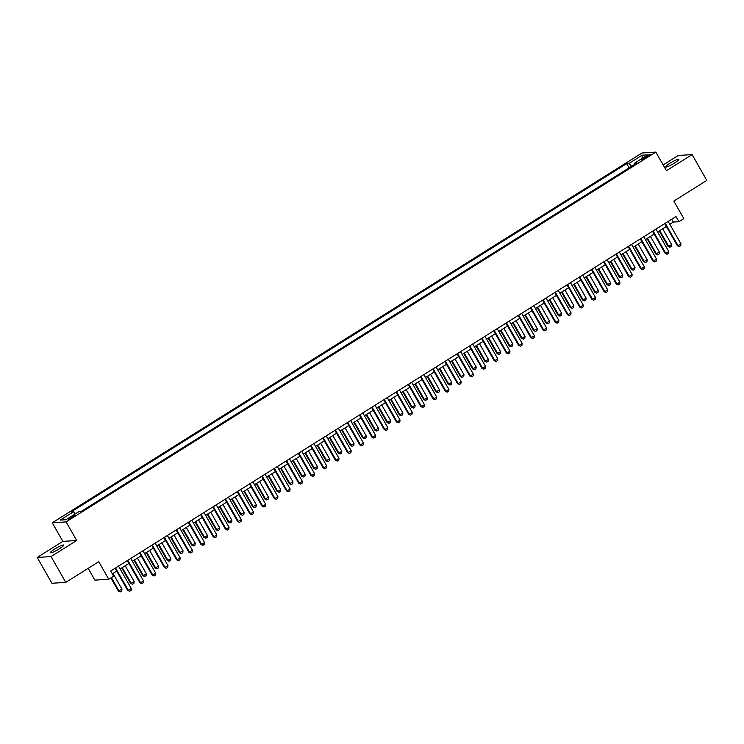 <?xml version="1.0" encoding="UTF-8"?>
<svg xmlns="http://www.w3.org/2000/svg" width="744" height="744" viewBox="0 0 744 744"><rect width="100%" height="100%" fill="white"/><g stroke="black" fill="none" stroke-linecap="round" stroke-linejoin="round"><path stroke-width="1.12" d="M59.464 548.746A7.682 1.097 -29.7 0 0 63.742 545.092A7.682 1.097 -29.7 0 0 54.675 549.053A7.682 1.097 -29.7 0 0 50.397 552.708A7.682 1.097 -29.7 0 0 59.464 548.746M674.603 163.01A7.682 1.097 -29.7 0 0 678.881 159.356A7.682 1.097 -29.7 0 0 669.814 163.317A7.682 1.097 -29.7 0 0 665.536 166.972A7.682 1.097 -29.7 0 0 674.603 163.01M72.977 517.061A3.841 0.549 -29.7 0 0 75.125 515.239A3.841 0.549 -29.7 0 0 70.587 517.22A3.841 0.549 -29.7 0 0 68.448 519.042A3.841 0.549 -29.7 0 0 72.977 517.061M88.173 568.332L94.907 580.134L108.754 579.251L113.646 576.182L110.698 571.02L675.998 216.541L678.947 221.703L683.829 218.634L673.822 201.085L706.8 180.401L692.078 154.603L678.23 155.487L663.155 164.945M37.2 557.461L51.922 583.268L65.77 582.375L51.048 556.577L76.697 540.488L66.104 521.907L52.257 522.799L62.849 541.381L37.2 557.461L51.048 556.577M66.104 521.907L655.827 152.102L641.988 152.994L52.257 522.799M645.792 156.547L643.644 157.895A3.72 0.53 -29.7 0 0 641.57 159.662A3.72 0.53 -29.7 0 0 645.969 157.747L648.117 156.398A3.72 0.53 -29.7 0 0 650.191 154.622A3.72 0.53 -29.7 0 0 645.792 156.547L646.341 157.505M631.628 166.284L628.922 163.457L626.662 163.606L71.136 511.956L73.396 511.816L75.33 513.844M628.922 163.457L642.119 155.189L647.885 154.817L634.688 163.085L634.92 164.219M73.396 511.816L60.199 520.084L65.965 519.712L79.162 511.444L81.421 511.295L636.957 162.945L634.688 163.085M108.754 579.251L98.747 561.701L65.77 582.375M655.827 152.102L666.429 170.683L692.078 154.603M669.805 224.27L673.329 222.056L678.947 221.703M112.316 573.856L116.696 571.113M120.137 568.946L128.907 563.45M132.358 561.292L141.127 555.787M144.569 553.629L153.338 548.133M156.789 545.966L165.559 540.47M169 538.312L177.77 532.816M181.21 530.649L189.98 525.152M193.431 522.995L202.201 517.489M205.642 515.332L214.412 509.835M217.862 507.668L226.632 502.172M230.073 500.014L238.843 494.518M242.293 492.351L251.054 486.855M254.504 484.697L263.274 479.192M266.715 477.034L275.485 471.538M278.935 469.371L287.705 463.875M291.146 461.717L299.916 456.221M303.366 454.054L312.136 448.558M315.577 446.4L324.347 440.894M327.797 438.737L336.558 433.241M340.008 431.074L348.778 425.577M352.219 423.42L360.989 417.914M364.439 415.757L373.209 410.26M376.65 408.103L385.42 402.597M388.87 400.439L397.631 394.943M401.081 392.776L409.851 387.28M413.292 385.122L422.062 379.617M425.512 377.459L434.282 371.963M437.723 369.796L446.493 364.3M449.943 362.142L458.713 356.646M462.154 354.479L470.924 348.983M474.374 346.825L483.135 341.319M486.585 339.162L495.355 333.665M498.796 331.498L507.566 326.002M511.016 323.845L519.786 318.348M523.227 316.181L531.997 310.685M535.447 308.528L544.217 303.022M547.658 300.864L556.428 295.368M559.869 293.201L568.639 287.705M572.09 285.547L580.859 280.051M584.3 277.884L593.07 272.388M596.521 270.23L605.291 264.724M608.731 262.567L617.501 257.071M620.952 254.904L629.712 249.407M633.163 247.25L641.933 241.744M645.374 239.587L654.143 234.09M657.594 231.933L666.364 226.427M671.711 219.229L673.329 222.056M626.662 163.606L629.099 167.865M642.091 158.444L642.119 155.189M76.697 540.488L62.849 541.381M668.186 221.433L680.983 243.865L680.741 245.687L679.272 246.608L677.384 245.753L664.745 223.591M680.983 243.865L678.054 245.706L665.257 223.274M679.272 246.608L677.384 245.753M659.221 230.91L668.028 246.348L668.698 246.311L671.627 244.469L662.662 228.752M671.627 244.469L671.386 246.292L669.916 247.213L668.028 246.348M659.733 230.584L668.698 246.311L669.916 247.213M655.976 229.096L668.772 251.528L668.521 253.351L667.061 254.271L665.164 253.406L652.525 231.254M668.772 251.528L665.843 253.369L653.046 230.928M667.061 254.271L665.164 253.406M643.765 236.75L656.561 259.191L656.31 261.005L654.841 261.925L652.953 261.07L640.314 238.917M656.561 259.191L653.623 261.023L640.826 238.592M654.841 261.925L652.953 261.07M631.544 244.413L644.341 266.845L644.09 268.668L642.63 269.588L640.733 268.733L628.103 246.571M644.341 266.845L641.412 268.686L628.615 246.255M642.63 269.588L640.733 268.733M647.001 238.573L655.808 254.011L659.417 252.132L650.451 236.406M659.417 252.132L659.165 253.946L657.705 254.867L655.808 254.011M647.513 238.247L656.487 253.964L657.705 254.867M634.79 246.227L643.597 261.674L647.206 259.786L638.231 244.069M647.206 259.786L646.955 261.609L645.485 262.53L643.597 261.674M635.302 245.901L644.267 261.628L645.485 262.53M622.57 253.89L631.377 269.328L632.056 269.291L634.985 267.449L626.02 251.723M634.985 267.449L634.734 269.272L633.274 270.184L631.377 269.328M623.091 253.564L632.056 269.291L633.274 270.184M619.334 252.077L632.13 274.508L631.879 276.331L630.41 277.242L628.522 276.387L615.883 254.234M632.13 274.508L629.201 276.349L616.404 253.909M630.41 277.242L628.522 276.387M610.359 261.544L619.166 276.991L622.774 275.113L613.8 259.386M622.774 275.113L622.523 276.926L621.054 277.847L619.166 276.991M610.871 261.228L619.836 276.945L621.054 277.847M607.113 259.73L619.91 282.171L619.668 283.985L618.199 284.906L616.311 284.05L603.672 261.897M619.91 282.171L616.981 284.003L604.184 261.572M618.199 284.906L616.311 284.05M594.902 267.394L607.699 289.825L607.448 291.648L605.988 292.569L604.091 291.704L591.452 269.551M607.699 289.825L604.77 291.667L591.973 269.226M605.988 292.569L604.091 291.704M582.692 275.048L595.479 297.488L595.237 299.302L593.768 300.223L591.88 299.367L579.241 277.214M595.479 297.488L592.549 299.321L579.753 276.889M593.768 300.223L591.88 299.367M570.471 282.711L583.268 305.142L583.017 306.965L581.557 307.886L579.66 307.03L567.03 284.868M583.268 305.142L580.339 306.984L567.542 284.552M581.557 307.886L579.66 307.03M558.26 290.374L571.057 312.806L570.806 314.628L569.337 315.54L567.449 314.684L554.81 292.532M571.057 312.806L568.118 314.647L555.322 292.206M569.337 315.54L567.449 314.684M598.139 269.207L606.955 284.645L607.625 284.608L610.554 282.767L601.589 267.049M610.554 282.767L610.312 284.589L608.843 285.51L606.955 284.645M598.66 268.882L607.625 284.608L608.843 285.51M585.928 276.87L594.735 292.308L598.343 290.43L589.378 274.703M598.343 290.43L598.092 292.243L596.632 293.164L594.735 292.308M586.439 276.545L595.414 292.262L596.632 293.164M573.717 284.524L582.524 299.972L583.194 299.925L586.123 298.084L577.158 282.367M586.123 298.084L585.881 299.906L584.412 300.827L582.524 299.972M574.229 284.208L583.194 299.925L584.412 300.827M561.497 292.187L570.304 307.625L570.983 307.588L573.912 305.747L564.947 290.021M573.912 305.747L573.661 307.57L572.201 308.481L570.304 307.625M562.018 291.862L570.983 307.588L572.201 308.481M549.286 299.841L558.093 315.289L561.701 313.41L552.727 297.684M561.701 313.41L561.45 315.224L559.981 316.144L558.093 315.289M549.797 299.525L558.763 315.242L559.981 316.144M546.04 298.028L558.837 320.469L558.595 322.282L557.126 323.203L555.238 322.347L542.599 300.195M558.837 320.469L555.908 322.301L543.111 299.869M557.126 323.203L555.238 322.347M537.066 307.505L545.882 322.952L546.552 322.905L549.481 321.064L540.516 305.347M549.481 321.064L549.239 322.887L547.77 323.807L545.882 322.952M537.587 307.179L546.552 322.905L547.77 323.807M533.829 305.691L546.626 328.123L546.375 329.945L544.906 330.866L543.018 330.001L530.379 307.849M546.626 328.123L543.697 329.964L530.9 307.532M544.906 330.866L543.018 330.001M524.855 315.168L533.662 330.606L537.27 328.727L528.296 313.001M537.27 328.727L537.019 330.541L535.55 331.461L533.662 330.606M525.366 314.842L534.341 330.559L535.55 331.461M521.609 313.345L534.406 335.786L534.164 337.599L532.695 338.52L530.807 337.664L518.168 315.512M534.406 335.786L531.476 337.618L518.68 315.186M532.695 338.52L530.807 337.664M512.644 322.822L521.451 338.269L522.121 338.222L525.05 336.381L516.085 320.664M525.05 336.381L524.808 338.204L523.339 339.125L521.451 338.269M513.155 322.505L522.121 338.222L523.339 339.125M509.398 321.008L522.195 343.44L521.944 345.263L520.484 346.183L518.587 345.328L505.948 323.166M522.195 343.44L519.266 345.281L506.469 322.849M520.484 346.183L518.587 345.328M500.424 330.485L509.231 345.923L509.91 345.886L512.839 344.044L503.874 328.327M512.839 344.044L512.588 345.867L511.128 346.788L509.231 345.923M500.935 330.159L509.91 345.886L511.128 346.788M497.187 328.671L509.984 351.103L509.733 352.926L508.264 353.837L506.376 352.982L493.737 330.829M509.984 351.103L507.045 352.944L494.249 330.503M508.264 353.837L506.376 352.982M488.213 338.139L497.02 353.586L500.628 351.707L491.654 335.981M500.628 351.707L500.377 353.521L498.908 354.442L497.02 353.586M488.724 337.822L497.69 353.539L498.908 354.442M484.967 336.325L497.764 358.766L497.513 360.58L496.053 361.5L494.156 360.645L481.526 338.492M497.764 358.766L494.834 360.598L482.038 338.167M496.053 361.5L494.156 360.645M475.993 345.802L484.8 361.249L485.479 361.203L488.408 359.361L479.443 343.644M488.408 359.361L488.157 361.184L486.697 362.105L484.8 361.249M476.513 345.476L485.479 361.203L486.697 362.105M472.756 343.988L485.553 366.42L485.302 368.243L483.833 369.163L481.945 368.308L469.306 346.146M485.553 366.42L482.614 368.261L469.817 345.83M483.833 369.163L481.945 368.308M460.536 351.642L473.333 374.083L473.091 375.897L471.622 376.817L469.734 375.962L457.095 353.809M473.333 374.083L470.403 375.915L457.607 353.484M471.622 376.817L469.734 375.962M448.325 359.306L461.122 381.737L460.871 383.56L459.411 384.481L457.514 383.625L444.875 361.463M461.122 381.737L458.192 383.579L445.396 361.147M459.411 384.481L457.514 383.625M436.105 366.969L448.902 389.4L448.66 391.223L447.191 392.144L445.303 391.279L432.664 369.126M448.902 389.4L445.972 391.242L433.175 368.801M447.191 392.144L445.303 391.279M423.894 374.623L436.691 397.064L436.44 398.877L434.98 399.798L433.082 398.942L420.453 376.789M436.691 397.064L433.761 398.896L420.964 376.464M434.98 399.798L433.082 398.942M411.683 382.286L424.48 404.717L424.229 406.54L422.759 407.461L420.872 406.605L408.233 384.443M424.48 404.717L421.541 406.559L408.744 384.127M422.759 407.461L420.872 406.605M399.463 389.949L412.26 412.381L412.009 414.203L410.548 415.115L408.661 414.259L396.022 392.107M412.26 412.381L409.33 414.222L396.533 391.781M410.548 415.115L408.661 414.259M387.252 397.603L400.049 420.034L399.798 421.857L398.328 422.778L396.44 421.922L383.802 399.761M400.049 420.034L397.119 421.876L384.323 399.444M398.328 422.778L396.44 421.922M375.032 405.266L387.829 427.698L387.587 429.521L386.117 430.441L384.229 429.576L371.591 407.424M387.829 427.698L384.899 429.539L372.102 407.098M386.117 430.441L384.229 429.576M362.821 412.92L375.618 435.361L375.367 437.174L373.907 438.095L372.009 437.24L359.371 415.087M375.618 435.361L372.688 437.193L359.891 414.761M373.907 438.095L372.009 437.24M350.61 420.583L363.398 443.015L363.156 444.838L361.686 445.758L359.798 444.903L347.16 422.741M363.398 443.015L360.468 444.856L347.671 422.425M361.686 445.758L359.798 444.903M338.39 428.246L351.187 450.678L350.936 452.501L349.475 453.412L347.578 452.557L334.949 430.404M351.187 450.678L348.257 452.519L335.46 430.079M349.475 453.412L347.578 452.557M326.179 435.9L338.976 458.341L338.725 460.155L337.255 461.075L335.367 460.22L322.729 438.067M338.976 458.341L336.037 460.173L323.24 437.742M337.255 461.075L335.367 460.22M313.959 443.564L326.756 465.995L326.514 467.818L325.044 468.739L323.156 467.874L310.518 445.721M326.756 465.995L323.826 467.837L311.029 445.396M325.044 468.739L323.156 467.874M301.748 451.217L314.545 473.658L314.293 475.472L312.833 476.393L310.936 475.537L298.298 453.384M314.545 473.658L311.615 475.49L298.818 453.059M312.833 476.393L310.936 475.537M289.528 458.881L302.324 481.312L302.083 483.135L300.613 484.056L298.725 483.2L286.087 461.038M302.324 481.312L299.395 483.154L286.598 460.722M300.613 484.056L298.725 483.2M277.317 466.544L290.113 488.975L289.862 490.798L288.402 491.71L286.505 490.854L273.866 468.701M290.113 488.975L287.184 490.817L274.387 468.376M288.402 491.71L286.505 490.854M265.106 474.198L277.903 496.639L277.651 498.452L276.182 499.373L274.294 498.517L261.656 476.365M277.903 496.639L274.964 498.471L262.167 476.039M276.182 499.373L274.294 498.517M463.782 353.465L472.589 368.903L476.197 367.024L467.223 351.298M476.197 367.024L475.946 368.847L474.477 369.759L472.589 368.903M464.293 353.14L473.258 368.866L474.477 369.759M451.562 361.119L460.378 376.566L461.048 376.52L463.977 374.678L455.012 358.961M463.977 374.678L463.735 376.501L462.266 377.422L460.378 376.566M452.082 360.803L461.048 376.52L462.266 377.422M439.351 368.782L448.158 384.22L448.837 384.183L451.766 382.342L442.801 366.625M451.766 382.342L451.515 384.164L450.055 385.085L448.158 384.22M439.862 368.457L448.837 384.183L450.055 385.085M427.14 376.445L435.947 391.883L439.546 390.005L430.581 374.279M439.546 390.005L439.304 391.818L437.835 392.739L435.947 391.883M427.651 376.12L436.616 391.837L437.835 392.739M414.92 384.099L423.727 399.547L424.406 399.5L427.335 397.659L418.37 381.942M427.335 397.659L427.084 399.482L425.624 400.402L423.727 399.547M415.431 383.774L424.406 399.5L425.624 400.402M402.709 391.763L411.516 407.201L415.124 405.322L406.15 389.596M415.124 405.322L414.873 407.145L413.404 408.056L411.516 407.201M403.22 391.437L412.185 407.163L413.404 408.056M390.488 399.416L399.296 414.864L399.974 414.817L402.904 412.985L393.939 397.259M402.904 412.985L402.653 414.799L401.193 415.719L399.296 414.864M391.009 399.1L399.974 414.817L401.193 415.719M378.278 407.08L387.085 422.518L390.693 420.639L381.719 404.922M390.693 420.639L390.442 422.462L388.973 423.383L387.085 422.518M378.789 406.754L387.754 422.48L388.973 423.383M366.067 414.743L374.874 430.181L378.473 428.302L369.508 412.576M378.473 428.302L378.231 430.116L376.762 431.036L374.874 430.181M366.578 414.417L375.543 430.134L376.762 431.036M353.846 422.397L362.654 437.844L363.332 437.798L366.262 435.956L357.297 420.239M366.262 435.956L366.011 437.779L364.551 438.7L362.654 437.844M354.358 422.071L363.332 437.798L364.551 438.7M341.636 430.06L350.443 445.498L354.042 443.619L345.077 427.893M354.042 443.619L353.8 445.442L352.331 446.353L350.443 445.498M342.147 429.734L351.112 445.461L352.331 446.353M329.415 437.714L338.222 453.161L338.901 453.115L341.831 451.283L332.866 435.556M341.831 451.283L341.58 453.096L340.12 454.017L338.222 453.161M329.936 437.398L338.901 453.115L340.12 454.017M317.204 445.377L326.012 460.815L329.62 458.936L320.645 443.219M329.62 458.936L329.369 460.759L327.899 461.68L326.012 460.815M317.716 445.052L326.681 460.778L327.899 461.68M304.984 453.04L313.801 468.478L317.4 466.6L308.435 450.873M317.4 466.6L317.158 468.413L315.689 469.334L313.801 468.478M305.505 452.715L314.47 468.432L315.689 469.334M292.773 460.694L301.58 476.141L302.259 476.095L305.189 474.254L296.224 458.537M305.189 474.254L304.938 476.076L303.468 476.997L301.58 476.141M293.285 460.378L302.259 476.095L303.468 476.997M280.562 468.357L289.37 483.795L292.969 481.917L284.003 466.19M292.969 481.917L292.727 483.74L291.257 484.651L289.37 483.795M281.074 468.032L290.039 483.758L291.257 484.651M268.342 476.011L277.149 491.459L277.828 491.412L280.758 489.58L271.793 473.854M280.758 489.58L280.507 491.393L279.047 492.314L277.149 491.459M268.854 475.695L277.828 491.412L279.047 492.314M256.131 483.674L264.938 499.122L268.547 497.234L259.572 481.517M268.547 497.234L268.296 499.057L266.826 499.977L264.938 499.122M256.643 483.349L265.608 499.075L266.826 499.977M252.886 481.861L265.682 504.293L265.431 506.115L263.971 507.036L262.074 506.171L249.445 484.019M265.682 504.293L262.753 506.134L249.956 483.693M263.971 507.036L262.074 506.171M243.911 491.338L252.718 506.776L256.327 504.897L247.361 489.171M256.327 504.897L256.076 506.711L254.615 507.631L252.718 506.776M244.432 491.012L253.397 506.729L254.615 507.631M240.675 489.515L253.472 511.956L253.22 513.769L251.751 514.69L249.863 513.834L237.224 491.682M253.472 511.956L250.533 513.788L237.745 491.356M251.751 514.69L249.863 513.834M231.7 498.991L240.507 514.439L244.116 512.551L235.141 496.834M244.116 512.551L243.865 514.374L242.395 515.294L240.507 514.439M232.212 498.675L241.177 514.392L242.395 515.294M228.455 497.178L241.251 519.61L241.01 521.432L239.54 522.353L237.652 521.498L225.013 499.336M241.251 519.61L238.322 521.451L225.525 499.019M239.54 522.353L237.652 521.498M219.48 506.655L228.296 522.093L228.966 522.056L231.895 520.214L222.93 504.488M231.895 520.214L231.654 522.037L230.184 522.958L228.296 522.093M220.001 506.329L228.966 522.056L230.184 522.958M216.244 504.841L229.04 527.273L228.789 529.096L227.329 530.007L225.432 529.151L212.793 506.999M229.04 527.273L226.111 529.114L213.314 506.673M227.329 530.007L225.432 529.151M207.269 514.309L216.076 529.756L216.755 529.709L219.685 527.877L210.719 512.151M219.685 527.877L219.434 529.691L217.973 530.611L216.076 529.756M207.781 513.992L216.755 529.709L217.973 530.611M204.023 512.495L216.82 534.936L216.578 536.75L215.109 537.67L213.221 536.815L200.582 514.662M216.82 534.936L213.891 536.768L201.094 514.337M215.109 537.67L213.221 536.815M195.058 521.972L203.865 537.419L204.535 537.373L207.464 535.531L198.499 519.814M207.464 535.531L207.223 537.354L205.753 538.275L203.865 537.419M195.57 521.646L204.535 537.373L205.753 538.275M191.812 520.158L204.609 542.59L204.358 544.413L202.898 545.333L201.001 544.478L188.372 522.316M204.609 542.59L201.68 544.431L188.883 522M202.898 545.333L201.001 544.478M182.838 529.635L191.645 545.073L192.324 545.036L195.254 543.194L186.288 527.468M195.254 543.194L195.002 545.017L193.542 545.929L191.645 545.073M183.35 529.309L192.324 545.036L193.542 545.929M179.602 527.812L192.398 550.253L192.147 552.067L190.678 552.987L188.79 552.132L176.151 529.979M192.398 550.253L189.46 552.085L176.663 529.654M190.678 552.987L188.79 552.132M170.627 537.289L179.434 552.736L183.043 550.848L174.068 535.131M183.043 550.848L182.792 552.671L181.322 553.592L179.434 552.736M171.139 536.973L180.104 552.69L181.322 553.592M167.381 535.475L180.178 557.907L179.927 559.73L178.467 560.651L176.579 559.795L163.94 537.633M180.178 557.907L177.249 559.748L164.452 537.317M178.467 560.651L176.579 559.795M158.407 544.952L167.214 560.39L167.893 560.353L170.822 558.511L161.857 542.794M170.822 558.511L170.571 560.334L169.111 561.255L167.214 560.39M158.928 544.627L167.893 560.353L169.111 561.255M155.171 543.139L167.967 565.57L167.716 567.393L166.247 568.314L164.359 567.449L151.72 545.296M167.967 565.57L165.038 567.412L152.241 544.971M166.247 568.314L164.359 567.449M146.196 552.606L155.003 568.053L158.612 566.175L149.637 550.448M158.612 566.175L158.36 567.988L156.891 568.909L155.003 568.053M146.708 552.29L155.682 568.007L156.891 568.909M142.95 550.793L155.747 573.233L155.505 575.047L154.036 575.968L152.148 575.112L139.509 552.959M155.747 573.233L152.818 575.066L140.021 552.634M154.036 575.968L152.148 575.112M133.985 560.269L142.792 575.716L143.462 575.67L146.391 573.829L137.426 558.112M146.391 573.829L146.15 575.651L144.68 576.572L142.792 575.716M134.497 559.944L143.462 575.67L144.68 576.572M130.739 558.456L143.536 580.887L143.285 582.71L141.825 583.631L139.928 582.775L127.289 560.613M143.536 580.887L140.607 582.729L127.81 560.297M141.825 583.631L139.928 582.775M121.765 567.932L130.572 583.37L131.251 583.333L134.18 581.492L125.215 565.766M134.18 581.492L133.929 583.315L132.469 584.226L130.572 583.37M122.276 567.607L131.251 583.333L132.469 584.226M118.529 566.119L131.316 588.551L131.074 590.373L129.605 591.285L127.717 590.429L115.078 568.276M131.316 588.551L128.387 590.392L115.59 567.951M129.605 591.285L127.717 590.429M110.875 577.921L118.361 591.034L121.96 589.155L112.995 573.429M121.96 589.155L121.718 590.969L120.249 591.889L118.361 591.034M111.395 577.595L119.031 590.987L120.249 591.889M644.155 158.779L643.644 157.895"/></g></svg>
